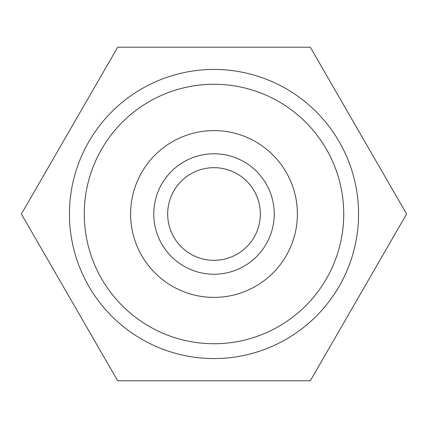 <?xml version="1.0" encoding="UTF-8"?>
<svg xmlns="http://www.w3.org/2000/svg" width="428" height="428" viewBox="0 0 428 428"><rect width="100%" height="100%" fill="white"/><g stroke="black" fill="none" stroke-linecap="round" stroke-linejoin="round"><path stroke-width="0.64" d="M214 130.604A83.396 83.396 0 0 0 130.604 214A83.396 83.396 0 0 0 214 297.396A83.396 83.396 0 0 0 297.396 214A83.396 83.396 0 0 0 214 130.604M214 84.268A129.732 129.732 0 0 1 343.732 214A129.732 129.732 0 0 1 214 343.732A129.732 129.732 0 0 1 84.268 214A129.732 129.732 0 0 1 214 84.268M214 69.443A144.557 144.557 0 0 1 358.557 214A144.557 144.557 0 0 1 214 358.557A144.557 144.557 0 0 1 69.443 214A144.557 144.557 0 0 1 214 69.443M406.6 214L310.3 47.203L117.7 47.203L21.4 214L117.7 380.797L310.3 380.797L406.6 214M244.115 161.838A60.23 60.23 0 0 1 266.163 244.115A60.23 60.23 0 0 1 183.885 266.163A60.23 60.23 0 0 1 161.838 183.885A60.23 60.23 0 0 1 244.115 161.838M190.834 254.125A46.331 46.331 0 0 0 254.125 237.166A46.331 46.331 0 0 0 237.166 173.875A46.331 46.331 0 0 0 173.875 190.834A46.331 46.331 0 0 0 190.834 254.125M255.698 141.775A83.396 83.396 0 0 0 141.775 172.302A83.396 83.396 0 0 0 172.302 286.225A83.396 83.396 0 0 0 286.225 255.698A83.396 83.396 0 0 0 255.698 141.775"/></g></svg>
